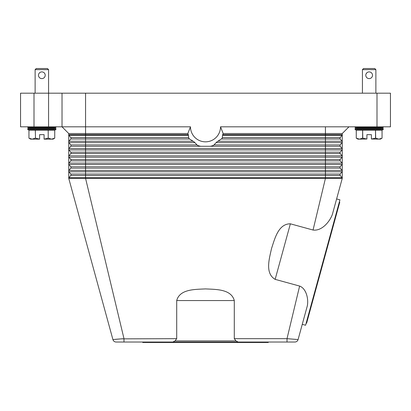 <?xml version="1.0" encoding="UTF-8"?>
<svg xmlns="http://www.w3.org/2000/svg" width="411" height="411" viewBox="0 0 411 411"><rect width="100%" height="100%" fill="white"/><g stroke="black" fill="none" stroke-linecap="round" stroke-linejoin="round"><path stroke-width="0.62" d="M115.748 339.291L121.312 338.859L112.907 339.553L68.75 178.374L342.25 178.374L336.619 198.934L339.938 199.844L322.763 262.547L305.584 325.25L302.26 324.341L298.093 339.553L287.012 338.664L299.619 286.066L275.154 279.362C264.663 273.233 269.472 258.206 271.527 248.511C274.697 239.125 278.221 223.748 290.372 223.815L313.054 230.032L325.435 178.374L325.435 174.043L340.246 174.043L342.014 171.777A1.12 1.12 0 0 0 342.25 171.089L342.25 178.374A1.12 1.12 0 0 0 342.014 177.686L340.246 175.42A1.12 1.12 0 0 1 340.246 174.043L342.014 171.777L325.435 171.777L325.435 170.401L85.565 170.401L85.565 168.135L70.754 168.135A1.12 1.12 0 0 0 70.754 166.753L68.986 164.492A1.12 1.12 0 0 1 68.75 163.804L68.75 133.539L62.025 126.814L85.565 126.814L85.565 93.184L62.025 93.184L62.025 126.814L68.75 133.539L187.832 133.539L190.478 126.814L85.565 126.814L85.565 134.659L68.75 134.659A1.12 1.12 0 0 0 68.986 135.347A1.12 1.12 0 0 1 68.75 134.659M175.029 340.904L176.704 338.664L176.704 300.554C179.848 288.815 195.61 289.483 205.5 288.902C215.39 289.483 231.152 288.815 234.296 300.554L234.296 338.664L235.971 340.904L175.029 340.904L172.861 342.029L123.988 342.029L123.988 338.664L85.565 178.374L85.565 174.043L325.435 174.043L325.435 171.777L85.565 171.777L85.565 170.401L68.986 170.401A1.12 1.12 0 0 0 68.75 171.089L68.75 178.374A1.12 1.12 0 0 1 68.986 177.686L70.754 175.42A1.12 1.12 0 0 0 70.754 174.043L68.986 171.777A1.12 1.12 0 0 1 68.75 171.089L68.75 163.804A1.12 1.12 0 0 1 68.986 163.11L70.754 160.85A1.12 1.12 0 0 0 70.754 159.468L68.986 157.208A1.12 1.12 0 0 1 68.986 155.826L70.754 153.565A1.12 1.12 0 0 0 70.754 152.183L68.986 149.923A1.12 1.12 0 0 1 68.986 148.541L70.754 146.275A1.12 1.12 0 0 0 70.754 144.898L68.986 142.632A1.12 1.12 0 0 1 68.986 141.256L70.754 138.99A1.12 1.12 0 0 0 70.754 137.613L68.986 135.347L70.754 137.613A1.12 1.12 0 0 1 70.754 138.99L85.565 138.99L85.565 137.613L70.754 137.613M68.75 171.089A1.12 1.12 0 0 1 68.986 170.401L70.754 168.135A1.12 1.12 0 0 0 70.754 166.753L68.986 164.492A1.12 1.12 0 0 1 68.986 163.11L70.754 160.85A1.12 1.12 0 0 0 70.754 159.468L68.986 157.208A1.12 1.12 0 0 1 68.986 155.826L85.565 155.826L85.565 153.565L70.754 153.565A1.12 1.12 0 0 0 70.754 152.183L68.986 149.923A1.12 1.12 0 0 1 68.986 148.541L85.565 148.541L85.565 146.275L70.754 146.275A1.12 1.12 0 0 0 70.754 144.898L68.986 142.632A1.12 1.12 0 0 1 68.986 141.256L85.565 141.256L85.565 138.99L189.558 138.99L189.117 138.584A20.175 20.175 0 0 1 188.721 138.019L188.305 134.659A18.901 18.901 0 0 1 187.832 133.539M342.25 141.944A1.12 1.12 0 0 0 342.014 141.256L340.246 138.99A1.12 1.12 0 0 1 340.246 137.613L342.014 135.347A1.12 1.12 0 0 0 342.25 134.659L342.25 171.089A1.12 1.12 0 0 0 342.014 170.401L340.246 168.135A1.12 1.12 0 0 1 340.246 166.753L342.014 164.492A1.12 1.12 0 0 0 342.014 163.11L340.246 160.85A1.12 1.12 0 0 1 340.246 159.468L342.014 157.208A1.12 1.12 0 0 0 342.014 155.826L340.246 153.565A1.12 1.12 0 0 1 340.246 152.183L342.014 149.923A1.12 1.12 0 0 0 342.014 148.541L340.246 146.275A1.12 1.12 0 0 1 340.246 144.898L342.014 142.632A1.12 1.12 0 0 0 342.014 141.256L340.246 138.99L325.435 138.99L325.435 135.347L222.521 135.347L222.279 138.019A20.175 20.175 0 0 1 221.883 138.584L216.828 141.944L213.571 145.304A20.175 20.175 0 0 1 212.122 145.869L210.35 146.275L200.65 146.275L198.878 145.869A20.175 20.175 0 0 1 197.429 145.304L194.172 141.944L189.558 138.99M348.975 126.814L342.25 133.539L342.25 134.659L222.695 134.659L222.521 135.347M68.986 170.401L70.754 168.135L68.986 170.401M342.25 171.089A1.12 1.12 0 0 0 342.014 170.401L340.246 168.135L85.565 168.135L85.565 166.753L70.754 166.753M68.75 178.374A1.12 1.12 0 0 1 68.986 177.686L70.754 175.42A1.12 1.12 0 0 0 70.754 174.043L68.986 171.777L85.565 171.777L85.565 174.043L70.754 174.043M342.014 177.686L340.246 175.42L70.754 175.42L68.986 177.686L342.014 177.686L340.246 175.42M190.478 126.814A15.022 15.022 0 0 0 205.5 141.831A15.022 15.022 0 0 0 220.522 126.814L223.168 133.539A18.901 18.901 0 0 1 222.695 134.659M222.084 138.302L221.883 138.584M223.168 133.539L342.25 133.539M220.522 126.814L390.45 126.814L390.45 93.184L377 93.184L377 126.814M214.177 144.898L340.246 144.898L342.014 142.632L325.435 142.632L325.435 141.256L342.014 141.256L340.246 138.99M222.408 137.613L340.246 137.613L342.014 135.347L325.435 135.347L325.435 126.814M340.246 168.135L342.014 170.401L325.435 170.401L325.435 152.183L340.246 152.183L342.014 149.923L85.565 149.923L85.565 148.541L325.435 148.541L325.435 142.632L216.094 142.632M342.25 163.804A1.12 1.12 0 0 0 342.014 163.11L68.986 163.11L70.754 160.85L85.565 160.85L85.565 159.468L70.754 159.468M68.986 157.208L85.565 157.208L85.565 159.468L340.246 159.468L342.014 157.208L85.565 157.208L85.565 155.826L342.014 155.826A1.12 1.12 0 0 1 342.25 156.514M68.986 164.492L85.565 164.492L85.565 166.753L340.246 166.753L342.014 164.492L85.565 164.492L85.565 160.85L340.246 160.85M234.296 338.664L287.012 338.664L287.012 342.029L172.856 342.029M235.976 340.889L238.139 342.029M313.054 230.032C321.875 231.28 329.833 221.55 332.391 214.362L342.25 178.374M301.463 327.243L307.258 306.092C308.784 299.105 306.267 288.465 299.619 286.066M123.988 342.029L116.149 342.029A3.365 3.365 0 0 1 112.907 339.553A3.365 3.365 0 0 0 114.109 341.336A3.365 3.365 0 0 1 112.907 339.553A3.365 3.365 0 0 0 116.149 342.029A3.365 3.365 0 0 1 114.109 341.336A3.365 3.365 0 0 0 116.149 342.029M294.851 342.029A3.365 3.365 0 0 0 296.891 341.336A3.365 3.365 0 0 1 294.851 342.029A3.365 3.365 0 0 0 298.093 339.553A3.365 3.365 0 0 1 296.891 341.336A3.365 3.365 0 0 0 298.093 339.553A3.365 3.365 0 0 1 294.851 342.029L287.012 342.029M268.27 342.029L268.27 342.476L142.73 342.476L142.73 342.029M121.594 338.839L122.884 338.746M288.291 338.756L289.37 338.839M176.704 338.664L121.312 338.859M339.347 202.007L339.779 202.125L306.611 323.205L306.18 323.087M34 126.814L34 93.184L20.55 93.184L20.55 126.814L62.025 126.814M62.025 93.184L48.575 93.184L48.575 69.644L35.12 69.644L35.12 93.184M85.565 93.184L377 93.184M34 93.184L48.575 93.184L48.575 126.814M383.165 126.814L383.165 127.538L375.88 127.934L383.165 128.335L383.165 129.773L355.14 129.773L355.14 128.335L362.425 127.934L355.14 127.538L355.14 126.814M383.165 128.335L355.14 128.335M375.88 127.934L362.425 127.934M383.165 129.773L375.88 130.174M362.425 130.174L355.14 129.773M383.165 127.538L355.14 127.538M356.265 130.174L356.265 138.173L359.445 139.144L357.945 139.144L356.26 138.173L356.26 130.174L362.63 130.174L362.63 138.173L366.91 139.016L366.91 134.659L371.395 134.659L371.395 139.016L375.68 138.173L378.86 139.144L382.045 138.173L380.36 139.144L371.395 139.016M362.79 138.173L362.63 130.174M362.79 130.174L375.52 130.174L375.52 138.173M375.68 138.173L375.52 130.174M375.68 130.174L382.045 130.174L382.045 138.173L382.045 130.174M366.91 139.016L359.445 139.144L362.63 138.173M362.425 93.184L362.425 69.644L363.55 68.524L374.755 68.524L375.88 69.644L375.88 93.184M375.88 69.644L362.425 69.644M366.052 73.954L366.776 72.87M369.155 78.614A3.365 3.365 0 0 1 365.79 75.249A3.365 3.365 0 0 1 369.155 71.889A3.365 3.365 0 0 1 372.515 75.249A3.365 3.365 0 0 1 369.155 78.614M383.165 129.054L355.14 129.054M27.835 126.814L27.835 127.538L35.12 127.934L27.835 128.335L27.835 129.773L35.12 130.174M48.575 130.174L55.86 129.773L55.86 128.335L48.575 127.934L55.86 127.538L55.86 126.814M28.955 130.174L28.955 138.173L28.955 130.174L35.32 130.174L35.48 138.173L35.32 130.174M35.48 130.174L48.21 130.174L48.21 138.173L48.21 130.174M48.37 130.174L54.735 130.174L54.735 138.173L54.74 130.174M48.37 138.173L51.555 139.144L53.055 139.144L54.74 138.173L51.555 139.144L44.09 139.144L48.21 138.173M35.48 138.173L39.605 139.144L32.14 139.144L28.955 138.173L30.64 139.144L32.14 139.144L35.32 138.173M39.605 139.016L39.605 134.659L44.09 134.659L44.09 139.016M55.86 127.538L27.835 127.538M48.575 69.644L47.45 68.524L36.245 68.524L35.12 69.644M41.845 71.889A3.365 3.365 0 0 1 45.21 75.249A3.365 3.365 0 0 1 41.845 78.614A3.365 3.365 0 0 1 38.485 75.249A3.365 3.365 0 0 1 41.845 71.889M48.575 127.934L35.12 127.934M55.86 129.773L27.835 129.773M55.86 128.335L27.835 128.335M55.86 129.054L27.835 129.054M188.592 137.613L85.565 137.613L85.565 134.659L188.305 134.659M188.479 135.347L68.986 135.347M193.093 141.256L85.565 141.256L85.565 142.632L68.986 142.632M221.442 138.99L325.435 138.99L325.435 141.256L217.907 141.256M210.35 146.275L340.246 146.275M200.65 146.275L85.565 146.275L85.565 144.898L70.754 144.898M196.823 144.898L85.565 144.898L85.565 142.632L194.906 142.632M340.246 153.565L85.565 153.565L85.565 152.183L325.435 152.183L325.435 148.541L342.014 148.541A1.12 1.12 0 0 1 342.25 149.229M68.986 149.923L85.565 149.923L85.565 152.183L70.754 152.183M275.154 279.362L290.372 223.815M176.704 300.554L234.296 300.554"/></g></svg>

